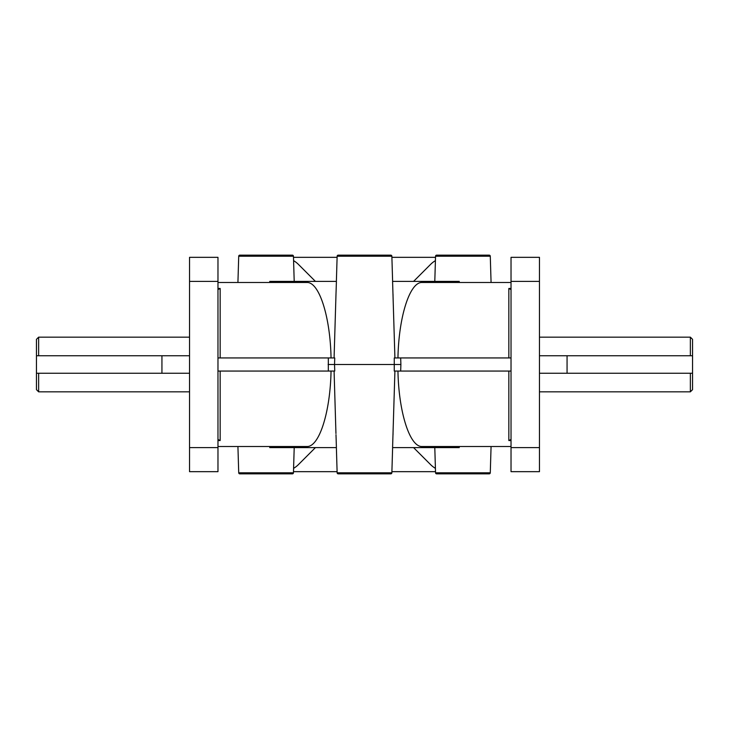 <?xml version="1.0" encoding="UTF-8"?>
<svg xmlns="http://www.w3.org/2000/svg" width="729" height="729" viewBox="0 0 729 729"><rect width="100%" height="100%" fill="white"/><g stroke="black" fill="none" stroke-linecap="round" stroke-linejoin="round"><path stroke-width="1.09" d="M237.927 282.488L238.72 256.207A1.093 1.093 0 0 1 239.814 255.15L292.356 255.15A1.093 1.093 0 0 1 293.45 256.207L294.206 281.394M269.757 282.488L269.748 281.394L336.415 281.394L335.951 295.464M36.45 373.248L36.45 389.651L38.637 391.837L38.637 373.248L36.45 373.248L36.45 355.752L38.637 355.752L38.637 337.163L189.54 337.163M218.263 289.413L220.158 288.456L217.971 288.456M510.737 289.413L508.842 288.456L508.842 357.939M334.082 371.061L335.951 433.536M459.243 446.512L459.252 447.606L392.585 447.606L394.918 371.061M393.013 434.73L393.049 433.536M336.379 447.606L337.135 472.793L391.865 472.793L392.621 447.606M434.794 447.606L435.55 472.793L490.28 472.793L491.073 446.512M217.971 446.512L306.836 446.512C319.12 447.269 330.292 412.441 331.048 371.061M511.029 282.488L422.164 282.488C409.88 281.731 398.708 316.559 397.952 357.939M331.048 357.939C330.292 316.559 319.12 281.731 306.836 282.488L217.971 282.488M490.28 472.793A1.093 1.093 0 0 1 489.186 473.85L436.644 473.85A1.093 1.093 0 0 1 435.55 472.793M239.814 473.85A1.093 1.093 0 0 1 238.72 472.793L293.45 472.793A1.093 1.093 0 0 1 292.356 473.85L239.814 473.85M434.794 281.394L435.55 256.207A1.093 1.093 0 0 1 436.644 255.15L489.186 255.15A1.093 1.093 0 0 1 490.28 256.207L491.073 282.488M336.379 281.394L337.135 256.207A1.093 1.093 0 0 1 338.229 255.15L390.771 255.15A1.093 1.093 0 0 1 391.865 256.207L392.621 281.394M338.229 473.85L390.771 473.85L338.229 473.85A1.093 1.093 0 0 1 337.135 472.793M391.865 472.793A1.093 1.093 0 0 1 390.771 473.85M293.45 472.793L294.206 447.606M237.927 446.512L238.72 472.793M218.263 439.587L220.158 440.544L220.158 371.061M189.54 355.752L38.637 355.752M459.243 282.488L459.252 281.394L392.585 281.394L394.918 357.939M397.952 371.061C398.708 412.441 409.88 447.269 422.164 446.512L511.029 446.512M413.58 281.394L430.593 264.381A24.057 24.057 0 0 1 435.413 260.654M435.413 468.346A24.057 24.057 0 0 1 430.593 464.619L413.58 447.606M510.737 439.587L508.842 440.544L511.029 440.544M393.013 294.279L393.049 295.464M334.082 357.939L335.987 294.279M217.971 357.939L334.739 357.939L334.538 364.5L400.886 364.5L400.686 371.061L394.261 371.061L394.261 357.939L511.029 357.939M539.46 391.837L690.363 391.837L690.363 373.248L539.46 373.248M690.363 355.752L690.363 337.163L692.55 339.349L692.55 355.752L539.46 355.752M690.363 391.837L692.55 389.651L692.55 373.248L690.363 373.248M692.55 373.248L692.55 355.752M328.114 364.5L334.538 364.5L334.739 371.061L328.314 371.061L328.314 357.939M217.971 371.061L328.314 371.061M400.686 371.061L511.029 371.061M293.486 471.663L337.099 471.663M391.901 471.663L435.514 471.663M315.42 447.606L298.407 464.619A24.057 24.057 0 0 1 293.587 468.346M217.971 281.394L217.971 257.337L189.54 257.337L189.54 471.663L217.971 471.663L217.971 281.394L189.54 281.394M521.964 471.663L539.46 471.663L539.46 257.337L511.029 257.337L511.029 471.663L521.964 471.663M315.42 281.394L298.407 264.381A24.057 24.057 0 0 0 293.587 260.654M293.486 257.337L337.099 257.337M391.901 257.337L435.514 257.337M189.54 373.248L38.637 373.248M36.45 355.752L36.45 339.349L38.637 337.163M269.757 446.512L269.748 447.606L336.415 447.606L335.987 434.721M293.45 256.207L238.72 256.207M511.029 288.456L508.842 288.456M490.28 256.207L435.55 256.207M391.865 256.207L337.135 256.207M217.971 440.544L220.158 440.544M567.062 373.248L567.062 355.752M400.686 357.939L400.886 364.5M508.842 371.061L508.842 440.544M217.971 447.606L189.54 447.606M511.029 447.606L539.46 447.606M511.029 281.394L539.46 281.394M161.938 373.248L161.938 355.752M220.158 357.939L220.158 288.456M539.46 337.163L690.363 337.163M189.54 391.837L38.637 391.837"/></g></svg>

